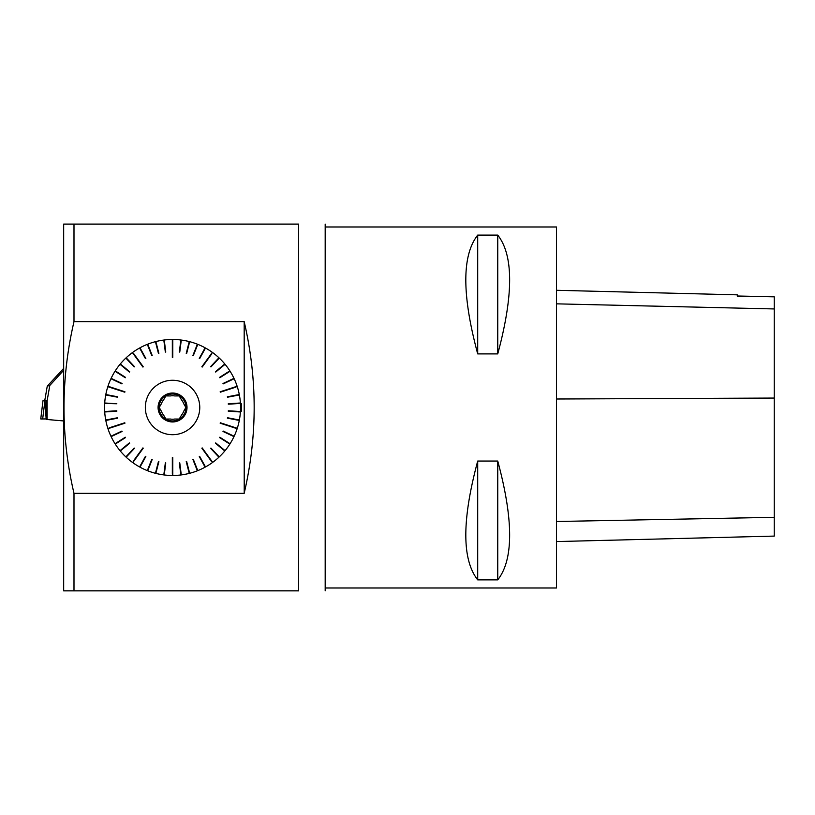 <?xml version="1.0" encoding="UTF-8"?>
<svg xmlns="http://www.w3.org/2000/svg" width="815" height="815" viewBox="0 0 815 815"><rect width="100%" height="100%" fill="white"/><g stroke="black" fill="none" stroke-linecap="round" stroke-linejoin="round"><path stroke-width="1.22" d="M298.626 590.855L73.992 590.855L73.992 493.177M298.626 224.105L73.992 224.105M325.185 590.855L325.185 224.105M298.616 224.084L298.616 590.885M73.992 224.084L73.992 321.782M74.002 321.63L244.194 321.63M244.215 321.782C257.479 378.914 257.479 436.045 244.215 493.187L244.184 321.793M244.194 493.33L74.002 493.33M63.672 590.885L63.672 224.084M73.951 224.105L63.641 224.105M73.951 590.855L63.641 590.855M73.951 493.187C60.687 436.32 60.687 379.189 73.951 321.782M241.322 403.69A68.867 68.867 0 0 1 241.322 411.28L241.322 403.69M212.338 352.355L201.835 366.811L212.338 352.355A67.991 67.991 0 0 0 205.492 348.005L204.84 349.207L205.115 347.801A67.991 67.991 0 0 0 197.78 344.348L196.873 345.458L197.383 344.185A67.991 67.991 0 0 0 189.671 341.679L189.325 343.003L189.253 341.577A67.991 67.991 0 0 0 181.287 340.059L181.113 341.414L180.859 339.998A67.991 67.991 0 0 0 172.77 339.488L172.77 340.853L172.332 339.488A67.991 67.991 0 0 0 164.243 339.998L165.343 352.1L164.243 339.998M211.543 353.455L202.181 367.066L211.89 353.71M237.145 386.269L220.152 391.791L237.145 386.269A67.991 67.991 0 0 0 234.16 378.731L232.927 379.311L233.976 378.343A67.991 67.991 0 0 0 230.075 371.233L228.923 371.966L229.84 370.866A67.991 67.991 0 0 0 225.072 364.305L223.748 364.845L224.808 363.979A67.991 67.991 0 0 0 219.255 358.07L218.002 358.773L218.94 357.775A67.991 67.991 0 0 0 212.684 352.6M235.851 386.687L220.284 392.198L235.983 387.094M237.277 428.293L220.284 422.761L237.277 428.293A67.991 67.991 0 0 0 239.294 420.438L238.041 419.756L239.376 420.01A67.991 67.991 0 0 0 240.394 411.972L239.029 411.881L240.425 411.534A67.991 67.991 0 0 0 240.425 403.425L239.029 403.089L240.394 402.997A67.991 67.991 0 0 0 239.376 394.959L238.041 395.214L239.294 394.531A67.991 67.991 0 0 0 237.277 386.677M235.983 427.865L220.152 423.179L235.851 428.272M212.684 462.36L202.181 447.904L212.684 462.36A67.991 67.991 0 0 0 218.94 457.195L218.318 455.901L219.255 456.899A67.991 67.991 0 0 0 224.808 450.99L223.748 450.114L225.072 450.654A67.991 67.991 0 0 0 229.84 444.094L228.689 443.36L230.075 443.737A67.991 67.991 0 0 0 233.976 436.626L232.927 435.658L234.16 436.239A67.991 67.991 0 0 0 237.145 428.7M211.89 461.259L201.835 448.158L211.543 461.514M172.77 475.471L172.77 457.602L172.77 475.471A67.991 67.991 0 0 0 180.859 474.962L180.686 473.607L181.287 474.911A67.991 67.991 0 0 0 189.253 473.393L188.907 472.068L189.671 473.291A67.991 67.991 0 0 0 197.383 470.785L196.873 469.511L197.78 470.622A67.991 67.991 0 0 0 205.115 467.168L204.84 465.762L205.492 466.964A67.991 67.991 0 0 0 212.338 462.614M172.77 474.106L172.332 457.602L172.332 474.106M132.763 462.614L143.267 448.158L132.763 462.614A67.991 67.991 0 0 0 139.609 466.964L140.262 465.762L139.986 467.168A67.991 67.991 0 0 0 147.321 470.622L148.228 469.511L147.719 470.785A67.991 67.991 0 0 0 155.431 473.291L155.777 471.966L155.848 473.393A67.991 67.991 0 0 0 163.815 474.911L163.988 473.556L164.243 474.962A67.991 67.991 0 0 0 172.332 475.471M133.558 461.514L142.92 447.904L133.212 461.259M107.957 428.7L124.95 423.179L107.957 428.7A67.991 67.991 0 0 0 110.942 436.239L112.358 436.045L111.125 436.626A67.991 67.991 0 0 0 115.027 443.737L116.413 443.36L115.261 444.094A67.991 67.991 0 0 0 120.029 450.654L121.354 450.114L120.294 450.99A67.991 67.991 0 0 0 125.846 456.899L126.783 455.901L126.162 457.195A67.991 67.991 0 0 0 132.417 462.36M109.251 428.272L124.817 422.761L109.118 427.865M107.825 386.677L124.817 392.198L107.825 386.677A67.991 67.991 0 0 0 105.807 394.531L107.142 394.786L105.726 394.959A67.991 67.991 0 0 0 104.707 402.997L106.072 403.089L104.677 403.425A67.991 67.991 0 0 0 104.677 403.476A67.991 67.991 0 0 0 104.677 411.534L106.072 411.881L104.707 411.972A67.991 67.991 0 0 0 105.726 420.01L107.142 420.183L105.807 420.438A67.991 67.991 0 0 0 107.825 428.293M109.118 387.094L124.95 391.791L109.251 386.687M132.417 352.6L142.92 367.066L132.417 352.6A67.991 67.991 0 0 0 126.162 357.775L127.099 358.773L125.846 358.07A67.991 67.991 0 0 0 120.294 363.979L121.354 364.845L120.029 364.305A67.991 67.991 0 0 0 115.261 370.866L116.178 371.966L115.027 371.233A67.991 67.991 0 0 0 111.125 378.343L112.358 378.924L110.942 378.731A67.991 67.991 0 0 0 107.957 386.269M133.212 353.71L143.267 366.811L133.558 353.455M163.988 341.414L163.815 340.059A67.991 67.991 0 0 0 155.848 341.577L155.777 343.003L155.431 341.679A67.991 67.991 0 0 0 147.719 344.185L148.228 345.458L147.321 344.348A67.991 67.991 0 0 0 139.986 347.801L140.262 349.207L139.609 348.005A67.991 67.991 0 0 0 132.763 352.355M145.335 407.48A27.221 27.221 0 0 0 172.556 434.701A27.221 27.221 0 0 0 199.767 407.48A27.221 27.221 0 0 0 172.556 380.269A27.221 27.221 0 0 0 145.335 407.48M187.012 407.48A14.456 14.456 0 0 1 165.323 420.01A14.456 14.456 0 0 1 165.323 394.959A14.456 14.456 0 0 1 187.012 407.48M240.425 403.425L228.302 404.189L239.029 403.089M240.394 411.972L228.271 411.208L239.06 411.453M239.294 420.438L227.365 418.156L238.041 419.756M233.976 436.626L222.994 431.461L232.927 435.658M229.84 444.094L219.592 437.594L228.923 443.003M224.808 450.99L215.445 443.248L224.023 449.788M218.94 457.195L210.627 448.342L218.318 455.901M205.115 467.168L199.268 456.522L204.84 465.762M197.383 470.785L192.911 459.487L197.281 469.348M189.253 473.393L186.228 461.626L189.325 471.966M180.859 474.962L179.341 462.92L181.113 473.556M163.815 474.911L165.343 462.859L164.416 473.607M155.431 473.291L158.456 461.524L156.195 472.068M147.321 470.622L151.794 459.324L148.228 469.511M139.609 466.964L145.457 456.319L140.638 465.976M125.846 456.899L134.169 448.046L127.099 456.196M120.029 450.654L129.381 442.912L121.354 450.114M115.027 443.737L125.286 437.227L116.413 443.36M110.942 436.239L121.924 431.064L112.358 436.045M105.726 420.01L117.655 417.738L107.142 420.183M104.677 411.534L116.8 410.78L106.072 411.881M104.707 402.997L116.83 403.761L104.677 403.476M105.807 394.531L117.737 396.803L107.06 395.214M111.125 378.343L122.107 383.508L112.175 379.311M115.261 370.866L125.51 377.376L116.178 371.966M120.294 363.979L129.656 371.721L121.078 365.181M126.162 357.775L134.475 366.628L126.783 359.058M139.986 347.801L145.834 358.437L140.262 349.207M147.719 344.185L152.191 355.483L147.821 345.611M155.848 341.577L158.874 353.343L155.777 343.003M172.332 339.488L172.332 357.367L172.77 340.853M181.287 340.059L179.758 352.1L180.686 341.353M189.671 341.679L186.645 353.445L188.907 342.901M197.78 344.348L193.308 355.635L196.873 345.458M205.492 348.005L199.644 358.651L204.463 348.993M219.255 358.07L210.932 366.923L218.002 358.773M225.072 364.305L215.72 372.048L223.748 364.845M230.075 371.233L219.816 377.742L228.689 371.599M234.16 378.731L223.178 383.896L232.744 378.924M239.376 394.959L227.446 397.231L237.96 394.786M172.77 339.488L172.77 357.367M172.332 357.367L172.332 340.853M164.416 341.353L165.761 352.049M163.815 340.059L165.343 352.1M156.195 342.901L158.874 353.343M155.431 341.679L158.456 353.445M148.228 345.458L152.191 355.483M147.321 344.348L151.794 355.635M140.638 348.993L145.834 358.437M139.609 348.005L145.457 358.651M127.099 358.773L134.475 366.628M125.846 358.07L134.169 366.923M121.354 364.845L129.656 371.721M120.029 364.305L129.381 372.048M116.413 371.599L125.51 377.376M115.027 371.233L125.286 377.742M112.358 378.924L122.107 383.508M110.942 378.731L121.924 383.896M107.142 394.786L117.737 396.803M105.726 394.959L117.655 397.231M106.072 403.089L116.83 403.761M106.042 403.517L104.677 403.425M106.042 411.453L116.8 410.78M104.707 411.972L116.83 411.208M107.06 419.756L117.655 417.738M105.807 420.438L117.737 418.156M112.175 435.658L121.924 431.064M111.125 436.626L122.107 431.461M116.178 443.003L125.286 437.227M115.261 444.094L125.51 437.594M121.078 449.788L129.381 442.912M120.294 450.99L129.656 443.248M126.783 455.901L134.169 448.046M126.162 457.195L134.475 448.342M140.262 465.762L145.457 456.319M139.986 467.168L145.834 456.522M147.821 469.348L151.794 459.324M147.719 470.785L152.191 459.487M155.777 471.966L158.456 461.524M155.848 473.393L158.874 461.626M163.988 473.556L165.343 462.859M164.243 474.962L165.761 462.92M180.686 473.607L179.341 462.92M181.287 474.911L179.758 462.859M188.907 472.068L186.228 461.626M189.671 473.291L186.645 461.524M196.873 469.511L192.911 459.487M197.78 470.622L193.308 459.324M204.463 465.976L199.268 456.522M205.492 466.964L199.644 456.319M218.002 456.196L210.627 448.342M219.255 456.899L210.932 448.046M223.748 450.114L215.445 443.248M225.072 450.654L215.72 442.912M228.689 443.36L219.592 437.594M230.075 443.737L219.816 437.227M232.744 436.045L222.994 431.461M234.16 436.239L223.178 431.064M237.96 420.183L227.365 418.156M239.376 420.01L227.446 417.738M239.029 411.881L228.271 411.208M240.425 411.534L228.302 410.78M239.06 403.517L228.302 404.189M240.394 402.997L228.271 403.761M238.041 395.214L227.446 397.231M239.294 394.531L227.365 396.803M232.927 379.311L223.178 383.896M233.976 378.343L222.994 383.508M228.923 371.966L219.816 377.742M229.84 370.866L219.592 377.376M224.023 365.181L215.72 372.048M224.808 363.979L215.445 371.721M218.318 359.058L210.932 366.923M218.94 357.775L210.627 366.628M204.84 349.207L199.644 358.651M205.115 347.801L199.268 358.437M197.281 345.611L193.308 355.635M197.383 344.185L192.911 355.483M189.325 343.003L186.645 353.445M189.253 341.577L186.228 353.343M181.113 341.414L179.758 352.1M180.859 339.998L179.341 352.049M186.014 407.48A13.468 13.468 0 0 1 165.822 419.144A13.468 13.468 0 0 1 165.822 395.825A13.468 13.468 0 0 1 186.014 407.48M183.62 403.547L185.891 407.48L183.62 411.422L185.891 407.48L183.62 403.547A11.746 11.746 0 0 0 181.501 399.87L179.219 395.927L181.501 399.87M174.675 395.927L179.219 395.927L174.675 395.927A11.746 11.746 0 0 0 170.427 395.927L165.883 395.927L170.427 395.927M163.601 399.87L165.883 395.927L163.601 399.87A11.746 11.746 0 0 0 161.482 403.547L159.21 407.48L161.482 403.547M161.482 411.422L159.21 407.48L161.482 411.422A11.746 11.746 0 0 0 163.601 415.1L165.883 419.042L163.601 415.1M170.427 419.042L165.883 419.042L170.427 419.042A11.746 11.746 0 0 0 174.675 419.042L179.219 419.042L174.675 419.042M181.501 415.1L179.219 419.042L181.501 415.1A11.746 11.746 0 0 0 183.62 411.422M556.492 290.293L737.29 294.836L737.29 296.161L774.25 296.833A18809.049 918.525 1.4 0 1 737.29 295.998L737.29 296.161M556.492 541.567L774.25 536.097L774.25 296.976M477.702 461.056L477.702 579.862C461.85 559.671 461.85 520.072 477.702 461.056L497.751 461.056L497.751 579.862L477.702 579.862M497.751 461.056C513.603 520.072 513.603 559.671 497.751 579.862M325.593 587.992L556.492 587.992L556.492 226.978L325.593 226.978M477.702 235.107L477.702 353.904C461.85 294.898 461.85 255.299 477.702 235.107L497.751 235.107L497.751 353.904L477.702 353.904M497.751 235.107C513.603 255.299 513.603 294.898 497.751 353.904M63.672 420.947L46.547 419.45L46.455 400.746L44.968 400.746L46.149 418.941L40.75 418.941L42.981 400.746L44.968 400.746M47.117 419.501L47.117 400.725L44.733 400.715L47.26 386.147L63.672 368.38M47.117 400.725L49.797 385.464L47.26 386.147M63.672 370.295L49.797 385.464M44.907 400.746L42.675 418.941L40.75 418.941L46.149 418.941M774.25 308.946L556.492 303.842M774.25 398.056L556.492 399.004M774.25 517.311L556.492 521.508M42.981 400.746L40.75 418.941"/></g></svg>
